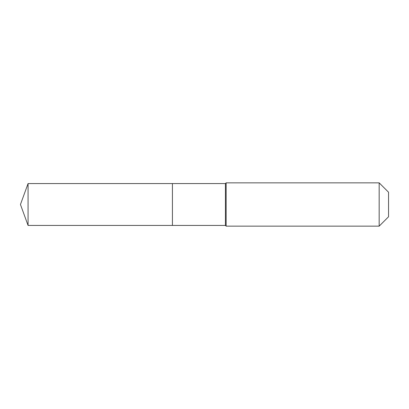 <?xml version="1.0" encoding="UTF-8"?>
<svg xmlns="http://www.w3.org/2000/svg" width="409" height="409" viewBox="0 0 409 409"><rect width="100%" height="100%" fill="white"/><g stroke="black" fill="none" stroke-linecap="round" stroke-linejoin="round"><path stroke-width="0.61" d="M20.45 204.5L28.068 183.569L225.431 183.569L226.151 182.849L379.169 182.849L388.55 192.23L388.55 216.77L379.169 226.151L226.151 226.151L225.431 225.431L28.068 225.431L20.45 204.5L28.068 225.431L28.068 183.569M388.55 216.77L379.169 226.151L226.151 226.151L225.431 225.431L172.419 225.431L172.419 183.569L172.419 225.431L28.068 225.431M225.431 225.431L225.431 183.569M226.151 226.151L226.151 182.849M379.169 226.151L379.169 182.849"/></g></svg>

